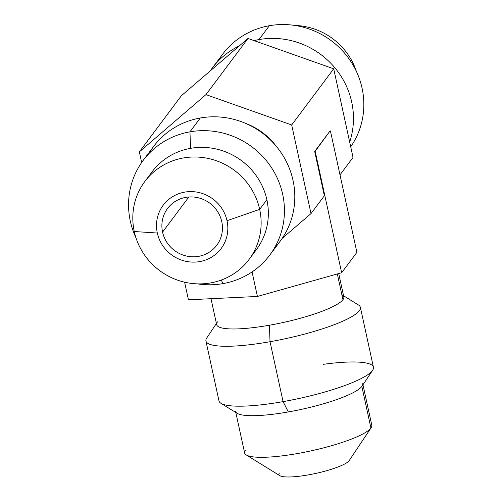 <?xml version="1.0" encoding="UTF-8"?>
<svg xmlns="http://www.w3.org/2000/svg" width="502" height="502" viewBox="0 0 502 502"><rect width="100%" height="100%" fill="white"/><g stroke="black" fill="none" stroke-linecap="round" stroke-linejoin="round"><path stroke-width="0.75" d="M356.401 71.447A65.078 62.524 -143.2 0 0 294.931 25.451A65.078 62.524 36.8 0 1 356.401 71.447M259.088 42.388L258.982 39.576A79.04 75.94 36.8 0 1 333.315 65.975A79.04 75.94 36.8 0 1 349.674 142.022A79.04 75.94 -143.2 0 0 333.315 65.975A79.04 75.94 -143.2 0 0 258.982 39.576L259.088 42.388M181.379 95.725L247.994 38.459L333.711 68.812L353.031 157.433L333.711 68.812L291.687 124.967L205.971 94.614L139.355 151.886L141.671 162.497L139.355 151.886L205.971 94.614L291.687 124.967L311.014 213.595L291.687 124.967L333.711 68.812L247.994 38.459L205.971 94.614L247.994 38.459L181.379 95.725L139.355 151.886L181.379 95.725M282.143 238.412L311.014 213.595L324.355 195.761L314.691 151.447L324.355 195.761L311.014 213.595L282.143 238.412M246.206 123.63A65.078 62.524 36.8 0 1 275.962 145.894A65.078 62.524 36.8 0 0 246.206 123.63M144.871 181.46L152.075 171.835A65.078 62.524 36.8 0 1 190.553 148.341A65.078 62.524 36.8 0 1 266.882 199.74A65.078 62.524 36.8 0 1 256.277 249.808L249.074 259.434A65.078 62.524 -143.2 0 0 259.678 209.365L266.882 199.74L259.678 209.365A65.078 62.524 -143.2 0 0 210.018 158.858A65.078 62.524 -143.2 0 0 144.871 181.46A65.078 62.524 -143.2 0 0 134.266 231.529A65.078 62.524 -143.2 0 0 183.927 282.03A65.078 62.524 -143.2 0 0 249.074 259.434M274.55 247.837A79.04 75.94 -143.2 0 0 284.364 157.917A79.04 75.94 -143.2 0 0 200.317 117.976A79.04 75.94 -143.2 0 0 148.805 153.744M143.208 160.364L153.574 146.509A79.04 75.94 36.8 0 1 200.317 117.976L189.951 131.831A79.04 75.94 -143.2 0 0 143.208 160.364A79.04 75.94 -143.2 0 0 135.992 237.873A79.04 75.94 36.8 0 1 189.951 131.831L200.317 117.976A79.04 75.94 36.8 0 1 282.03 154.083A79.04 75.94 36.8 0 1 280.147 241.217L269.781 255.072A79.04 75.94 -143.2 0 0 271.664 167.938A79.04 75.94 -143.2 0 0 189.951 131.831A79.04 75.94 36.8 0 1 282.664 194.261A79.04 75.94 36.8 0 1 223.039 283.599A79.04 75.94 -143.2 0 0 269.781 255.072M197.455 283.868A79.04 75.94 -143.2 0 0 223.039 283.599L221.238 280.06L223.039 283.599A79.04 75.94 36.8 0 1 197.455 283.868M252.437 254.439A65.078 62.524 -143.2 0 0 266.882 199.74A65.078 62.524 -143.2 0 0 190.553 148.341L189.951 131.831L190.553 148.341A65.078 62.524 -143.2 0 0 148.711 176.823M227.023 220.704A36.169 34.751 -143.2 0 0 184.598 192.14A36.169 34.751 -143.2 0 0 157.314 233.022L134.266 231.529A65.078 62.524 36.8 0 1 183.349 157.967A65.078 62.524 36.8 0 1 259.678 209.365L227.023 220.704A36.169 34.751 -143.2 0 0 184.598 192.14A36.169 34.751 -143.2 0 0 157.314 233.022A36.169 34.751 -143.2 0 0 199.74 261.586A36.169 34.751 -143.2 0 0 227.023 220.704L259.678 209.365A65.078 62.524 36.8 0 1 210.595 282.921A65.078 62.524 36.8 0 1 134.266 231.529L157.314 233.022A36.169 34.751 -143.2 0 0 199.74 261.586A36.169 34.751 -143.2 0 0 227.023 220.704M221.765 221.633A30.71 29.511 36.8 0 1 198.597 256.353A30.71 29.511 36.8 0 1 162.573 232.093A30.71 29.511 36.8 0 1 185.74 197.38A30.71 29.511 36.8 0 1 221.765 221.633A30.71 29.511 -143.2 0 0 198.328 197.794A30.71 29.511 -143.2 0 0 167.58 208.462A30.71 29.511 -143.2 0 0 162.573 232.093A30.71 29.511 -143.2 0 0 186.016 255.932A30.71 29.511 -143.2 0 0 216.764 245.265A30.71 29.511 -143.2 0 0 221.765 221.633M188.834 196.997L162.573 232.093L188.834 196.997M245.509 450.194A65.078 12.079 -12.3 0 0 246.269 454.956A65.078 12.079 -12.3 0 0 310.123 451.066A65.078 12.079 -12.3 0 0 370.928 428.037L349.122 460.71L370.928 428.037A65.078 12.079 -12.3 0 0 371.141 427.735L349.241 460.541A36.169 6.714 167.7 0 1 349.122 460.71A36.169 6.714 167.7 0 1 308.259 474.898A36.169 6.714 167.7 0 1 279.413 473.028M349.122 460.71A36.169 6.714 167.7 0 1 315.325 473.511A36.169 6.714 167.7 0 1 279.834 475.67L246.269 454.956M343.569 295.772L358.397 304.927A79.04 14.677 167.7 0 1 270.026 341.718L269.423 325.214A65.078 12.079 -12.3 0 0 342.941 299.681L337.325 273.941L342.941 299.681A65.078 12.079 167.7 0 1 269.423 325.214A65.078 12.079 167.7 0 1 216.651 324.625L210.997 298.703M235.557 411.351A65.078 12.079 -12.3 0 0 288.33 411.935A65.078 12.079 -12.3 0 0 361.848 386.408L370.928 428.037A65.078 12.079 167.7 0 1 304.074 452.315A65.078 12.079 167.7 0 1 244.637 452.98L235.802 412.475M338.724 273.552L343.814 296.902A65.078 12.079 167.7 0 1 342.941 299.681A65.078 12.079 -12.3 0 0 342.182 294.919M362.965 384.752L371.8 425.25A65.078 12.079 167.7 0 1 370.928 428.037L361.848 386.408A65.078 12.079 -12.3 0 0 362.72 383.622M356.897 252.349L341.642 272.73L257.419 296.456L188.445 299.801L257.419 296.456L341.642 272.73L356.897 252.349L330.423 130.934L356.897 252.349M330.027 130.953L315.174 151.315L341.642 272.73L315.174 151.315L314.691 151.447L330.027 130.953M252.067 271.921L257.419 296.456L252.067 271.921M184.604 282.193L188.445 299.801L184.604 282.193M339.998 174.859L353.031 157.433L339.998 174.859M217.523 321.845A65.078 12.079 -12.3 0 0 217.31 322.146A65.078 12.079 -12.3 0 0 269.423 325.214L270.026 341.718A79.04 14.677 167.7 0 1 206.73 337.997L216.406 323.501M205.927 341.009A79.04 14.677 -12.3 0 0 270.026 341.718L283.084 401.631A79.04 14.677 167.7 0 1 218.991 400.916L205.927 341.009M373.444 367.244A79.04 14.677 167.7 0 1 283.084 401.631L270.026 341.718A79.04 14.677 -12.3 0 0 360.38 307.331L373.444 367.244M372.641 370.256L362.061 386.107A65.078 12.079 167.7 0 1 361.848 386.408A65.078 12.079 167.7 0 1 288.33 411.935L283.084 401.631A79.04 14.677 -12.3 0 0 372.641 370.256A79.04 14.677 -12.3 0 0 323.344 364.327M220.974 403.326A79.04 14.677 -12.3 0 0 283.084 401.631L288.33 411.935A65.078 12.079 167.7 0 1 237.189 413.334L220.974 403.326M210.244 70.907A79.04 75.94 36.8 0 1 239.385 45.858A79.04 75.94 -143.2 0 0 212.246 68.103A79.04 75.94 -143.2 0 0 210.244 70.907M254.068 40.612A79.04 75.94 36.8 0 1 258.982 39.576A79.04 75.94 -143.2 0 0 254.068 40.612M212.246 68.103L222.612 54.247A79.04 75.94 36.8 0 1 269.348 25.721L258.982 39.576L269.348 25.721A79.04 75.94 36.8 0 1 350.308 60.686A79.04 75.94 36.8 0 1 350.716 146.822A79.04 75.94 -143.2 0 0 350.308 60.686A79.04 75.94 -143.2 0 0 269.348 25.721A79.04 75.94 -143.2 0 0 217.837 61.482"/></g></svg>
